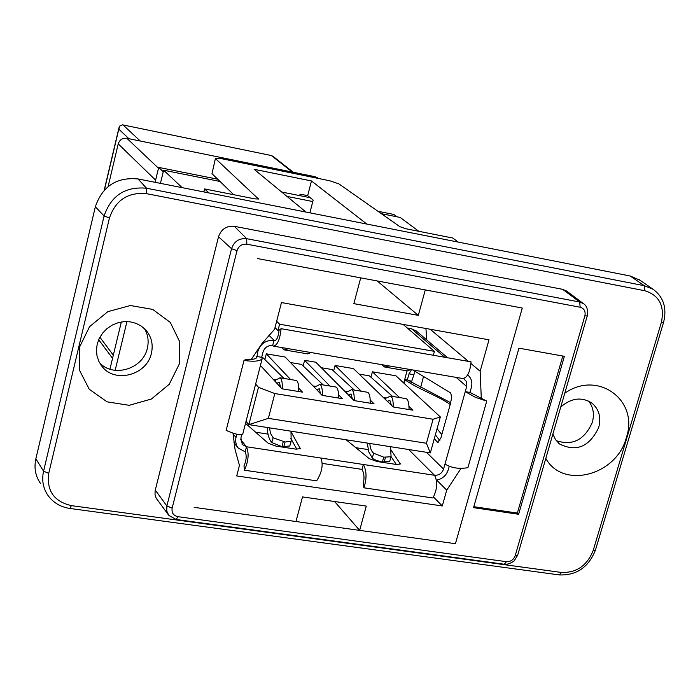 <?xml version="1.0" encoding="UTF-8"?>
<svg xmlns="http://www.w3.org/2000/svg" width="700" height="700" viewBox="0 0 700 700"><rect width="100%" height="100%" fill="white"/><g stroke="black" fill="none" stroke-linecap="round" stroke-linejoin="round"><path stroke-width="1.05" d="M281.671 192.01L310.249 197.724M377.912 211.26L393.776 214.436L396.961 216.808M217.691 179.209L158.681 167.405L155.085 182.306M121.336 321.965L109.926 369.189M158.489 168.227L126.849 138.285C122.526 137.847 119.656 139.72 118.221 143.885L155.61 180.136M108.106 186.585L118.221 143.885M126.849 138.285L315.044 176.706L316.908 178.15M317.704 177.966L315.044 176.706M158.681 167.405L163.258 171.727M287.009 196.411L312.795 201.548L313.171 200.069L307.676 195.668L300.072 194.145L299.696 195.615M309.873 212.835L312.795 201.548M273.149 156.433L271.364 155.54L122.587 124.845L119.919 125.913L118.799 129.159L128.914 138.705M307.676 195.668L311.474 180.95L254.109 169.295L306.005 212.065M115.141 370.361L126.962 321.562M160.44 183.365L163.625 170.205L220.028 181.466L211.969 173.688L215.46 158.34L220.972 158.576L329.656 180.749L338.87 183.864L399.936 226.713L405.895 228.751L452.673 238.009L458.36 242.112M381.377 213.692L400.164 217.446L418.863 231.324M168.219 514.579L156.17 498.173L155.032 494.637L155.111 490.831L218.523 236.749C221.235 229.101 226.52 225.627 234.369 226.319L562.704 289.345L566.983 291.296M69.843 508.445L559.309 574.919L561.426 572.451L71.4 505.636L69.843 508.445C60.664 507.045 53.445 502.81 48.178 495.722C43.129 488.425 41.597 480.252 43.566 471.205L48.746 473.314L109.471 217.91L104.09 215.976L43.566 471.205L35.857 458.798C33.889 467.898 35.438 476.123 40.521 483.472M35.857 458.798L95.34 206.78L104.09 215.976C111.16 195.519 125.326 186.27 146.589 188.239L146.597 193.673L644.849 290.745C659.269 295.304 664.781 305.83 661.386 322.315L593.224 550.392C587.186 565.574 576.59 572.933 561.426 572.451M564.76 393.251C597.957 369.67 639.301 400.426 626.334 437.658C616.753 475.361 562.765 489.685 545.816 458.395M179.349 363.939L169.234 384.291L151.393 399.026L129.246 405.309L107.065 401.852L89.215 389.226L79.284 369.819L79.38 347.454L89.574 326.655L107.817 311.666L130.393 305.524L152.705 309.409L170.301 322.429L179.76 341.898L179.349 363.939M518.621 514.273L473.55 507.666L518.936 348.171L564.375 356.3L518.621 514.273L517.361 513.074L473.83 506.686M562.817 356.02L517.361 513.074M151.419 353.255C153.379 344.356 151.471 336.569 145.696 329.892L141.278 326.069L136.028 323.339L130.2 321.834L124.084 321.632L117.976 322.744L112.175 325.115L106.96 328.641L102.594 333.139L99.277 338.398L97.195 344.164L96.425 350.131L97.02 356.029L98.936 361.567L102.078 366.476C115.019 383.714 147.079 374.99 151.419 353.255M99.444 362.556C113.024 378.192 143.168 369.023 147.367 348.18C148.986 341.127 148.006 334.6 144.428 328.598M552.886 434.096L555.494 439.6L559.519 443.975C576.354 452.323 589.418 446.836 598.71 427.507C601.317 417.156 598.964 408.957 591.631 402.902C581.508 396.672 571.226 398.037 560.77 406.98M556.255 440.668C572.469 446.04 584.491 439.95 592.331 422.406C594.536 414.181 593.294 407.067 588.595 401.065M640.019 280.245L630.201 276.001L644.289 285.696L644.849 290.745M593.224 550.392L595.446 550.086L663.574 322.315C667.074 308.096 663.582 297.089 653.117 289.275L644.289 285.696L146.589 188.239L138.031 178.946L630.201 276.001M138.031 178.946C116.655 176.934 102.419 186.209 95.34 206.78M257.451 258.571L522.279 308.044L455.429 543.699L194.171 507.36M360.71 277.865L353.859 303.651L418.329 315.368L425.267 289.922L522.279 308.044L455.42 543.699L359.651 530.372L334.591 501.524M460.994 468.449L446.731 490.157L442.286 505.96L236.723 475.948L239.444 465.404L235.086 449.645L232.986 433.151M251.23 359.537L261.879 343.691L274.566 329.297L281.47 302.566L488.994 339.815L480.156 371.254L481.311 398.851M295.96 521.517L302.505 496.912L366.275 506.082L359.651 530.372M480.156 371.254L470.951 363.527M468.414 361.384L430.194 329.262M442.286 505.96L433.545 497.026M446.731 490.157L436.678 480.104M420.726 387.205L423.517 376.451M426.834 340.007L425.915 328.493M255.588 432.189L268.03 434.114M355.819 447.685L368.226 449.601M215.442 158.393L211.969 173.688M203.849 191.923L204.584 188.939L254.975 198.905L258.44 198.992L215.661 158.778M233.721 194.705L220.028 181.466M163.625 170.205L182.14 187.644M208.95 192.929L204.584 188.939M366.809 224.061L311.474 180.95M418.329 315.368L377.151 280.936M407.067 370.86L403.743 383.031M370.116 399.936L374.089 403.848L354.06 400.575L315.84 362.224L304.614 360.325L303.144 365.925M408.87 406.376L412.895 410.191L393.172 406.963L353.43 368.594L335.081 365.488L333.611 371.009M440.344 416.964L430.342 452.9L248.868 424.629L258.484 387.319L274.811 393.549L433.081 419.239L440.344 416.964L395.929 375.795L372.4 371.814L370.939 377.239M338.45 394.678L342.379 398.668L322.114 395.351L285.145 357.026L266.324 353.832L264.845 359.546M354.375 390.084L332.001 369.53L321.317 367.727M283.973 378.446L263.209 357.936L261.993 357.726M392.56 396.401L369.346 375.821L359.126 374.106M323.181 384.93L301.516 364.394L290.447 362.521M399.578 397.565L372.4 371.814M361.252 391.221L335.081 365.488M329.954 386.05L304.614 360.325M241.727 434.77L240.879 438.06L242.384 444.596L246.505 446.757L363.352 464.485C366.73 470.942 366.905 478.721 363.877 487.804L432.941 497.971C437.334 489.221 437.859 481.653 434.507 475.274C438.9 475.484 441.919 473.419 443.572 469.088L466.839 385.945L466.323 381.395L463.584 378.569M390.373 448.936L400.321 463.995L396.217 464.441L377.037 461.51L369.294 458.684L346.15 439.784M290.964 431.664L300.335 448.648L295.873 449.129L275.957 446.092L268.179 443.223L245.516 423.36M273.656 346.159L462.91 378.543C467.381 377.641 470.094 372.076 471.039 361.848L281.102 328.685C279.983 339.273 277.498 345.091 273.656 346.159L272.641 345.572C267.908 345.249 264.714 347.384 263.043 351.977L261.669 357.306L256.594 356.449L256.148 358.19M276.649 321.248L279.606 324.214L434.42 351.365L403.095 324.398M434.42 351.365L433.344 355.267M275.021 327.539L277.979 330.531L279.029 330.715M279.606 324.214L277.979 330.531M444.719 357.254L411.495 328.755L407.277 328.002M272.641 345.572L273.971 340.436C266.07 339.894 260.741 343.455 257.959 351.12L256.856 357.394C255.412 359.179 251.676 359.896 245.656 359.555L244.02 360.43C253.829 361.848 259.866 361.296 262.15 358.794L261.669 357.306M370.256 403.226C370.317 396.979 369.451 393.33 367.658 392.289L351.724 389.646L345.957 392.446M298.743 391.536C298.882 385.219 298.104 381.535 296.433 380.502L280.061 377.799L274.505 380.739M391.291 405.16L389.865 400.348L387.328 401.328M393.277 406.989C393.321 400.759 392.42 397.127 390.582 396.078L384.703 398.79M320.547 393.733L319.252 388.719L316.767 389.804M322.385 395.395C322.499 389.104 321.694 385.438 319.979 384.396L314.3 387.257M363.877 487.804L363.239 483.543C364.569 478.012 364.158 473.296 362.023 469.385L363.352 464.485L434.507 475.274L408.678 449.531M322.28 463.4L362.023 469.385M436.494 480.13C442.356 479.01 446.276 475.562 448.254 469.805L449.207 466.384M391.108 456.706L396.322 464.459M290.649 438.2L296.826 449.251M320.819 458.028C323.47 464.433 322.088 472.036 316.662 480.847L244.475 470.216C248.491 461.073 249.165 453.25 246.505 446.757L245.21 451.789C246.803 455.691 246.4 460.39 243.985 465.885L244.475 470.216M467.898 375.139L467.898 375.139C471.441 378.245 472.605 382.314 471.398 387.336L469.963 392.438L465.264 391.65L475.423 397.346L486.745 401.091L467.924 467.661C459.095 469.201 451.448 468.002 444.981 464.065M407.348 379.908L409.001 373.852L411.451 369.74M412.825 369.976L450.677 392.963L451.754 397.259L450.214 404.512C439.442 396.48 418.049 389.06 405.134 379.951L406 379.479L410.646 380.984L410.918 382.252M437.08 428.706L441.805 434.656L440.834 438.139L437.588 442.382L434.306 438.672M411.329 382.498L415.021 371.297M439.854 440.598L435.374 434.831M290.981 431.191L291.165 441.245L285.058 442.015L273.149 437.771L270.419 433.248L269.561 427.849M369.836 443.476C370.16 448.245 371.446 451.509 373.704 453.259L383.74 457.17L391.099 456.741L390.469 446.688M367.308 443.082L368.734 451.824L372.216 457.879C373.1 459.279 376.495 460.644 382.392 461.983L389.681 461.414M289.783 445.988L281.942 446.652L271.714 442.488C269.027 439.338 267.531 434.341 267.225 427.49M236.618 434.201L235.419 440.659L236.513 445.445L238.297 448.14L245.21 451.789M469.963 392.438L486.745 401.091M411.495 328.755L416.623 331.266M450.713 402.736L409.946 381.29L410.646 380.984M260.426 365.488L281.942 388.789L302.514 392.149L298.637 388.054M290.596 379.54L266.324 353.832M274.811 393.549L268.363 418.364L248.868 424.629L246.05 421.304M258.484 387.319L255.623 384.125M352.363 398.869L350.998 393.942L348.495 394.984M354.261 400.61C354.34 394.345 353.5 390.696 351.724 389.646M430.342 452.9L426.414 443.266L433.081 419.239M268.363 418.364L426.414 443.266M280.56 387.284L279.335 382.148L276.876 383.303M282.31 388.85C282.467 382.515 281.715 378.831 280.061 377.799M409.036 409.561C409.062 403.358 408.144 399.726 406.28 398.676L390.582 396.078M338.572 398.046C338.669 391.764 337.846 388.106 336.096 387.065L319.979 384.396M244.02 360.43L226.126 430.404C235.218 434.341 240.748 435.592 242.734 434.175L242.769 434.044M381.439 364.604L384.738 367.045L389.165 365.925M410.489 369.574L407.444 370.921L384.738 367.045M288.549 348.705L284.384 349.904L307.965 353.938L310.695 352.494M284.384 349.904L281.321 347.471M281.102 328.685L279.055 330.269C278.381 336.639 276.885 340.139 274.575 340.786L268.922 335.239M113.312 355.162L99.89 337.234M104.405 190.015L118.799 129.159M140.315 141.032L122.972 124.906M271.364 155.54L292.39 172.086M155.278 490.07L166.871 506.004L172.148 508.13L237.029 250.661L231.543 248.701L166.871 506.004L166.758 511.07L168.893 515.48L176.19 519.488L177.923 516.688C173.399 515.594 171.474 512.75 172.148 508.13M237.029 250.661C238.718 245.936 241.981 243.784 246.82 244.195L246.697 238.7C239.199 238.061 234.15 241.395 231.543 248.701L218.523 236.749M246.82 244.195L580.169 307.23L579.661 302.006L246.697 238.7L234.369 226.319M580.169 307.23C584.185 308.464 585.751 311.36 584.867 315.901L587.256 315.892C588.166 309.785 586.854 305.672 583.345 303.564L579.661 302.006L562.704 289.345M584.867 315.901L515.218 555.616L517.65 555.258L587.256 315.892M515.218 555.616C513.572 559.799 510.65 561.82 506.433 561.689L504.315 564.253C506.984 564.655 510.221 563.587 514.036 561.032L517.65 555.258M506.433 561.689L177.923 516.688M71.4 505.636C54.04 501.541 46.489 490.761 48.746 473.314M663.574 322.315L661.386 322.315M109.471 217.91C115.649 200.043 128.021 191.966 146.597 193.673M258.291 198.678L258.169 199.168M426.44 452.296L443.572 469.088M240.642 439.635L246.505 446.757M275.284 340.664L273.971 340.436M257.959 351.12L257.119 350.219M347.48 391.615L344.671 391.16M276.054 379.838L273.254 379.374M456.164 377.387L466.699 386.54M450.214 404.512L441.805 434.656M400.19 463.409L399.919 464.363M300.256 448.131L300.029 448.98M233.03 433.869L235.821 437.281M438.594 442.102L436.739 441.814M413.49 374.623L409.001 373.852M273.149 437.771L271.714 442.488M285.058 442.015L283.736 446.924M283.264 441.735L281.942 446.652M373.704 453.259L372.216 457.879M383.74 457.17L382.392 461.983M385.464 457.441L384.116 462.245M410.445 381.001L405.799 379.496M386.207 398.002L383.408 397.547M315.831 386.4L313.031 385.936M98.683 339.71L112.551 358.321M317.424 177.748L318.308 178.43M293.283 172.261L272.939 156.275M118.974 127.741L104.195 190.242M504.315 564.253L176.19 519.488M595.446 550.086C588.604 567.271 576.564 575.549 559.309 574.919M583.345 303.564L566.562 290.981M100.31 364.035L102.078 366.476M558.635 443.223L559.519 443.975M653.117 289.275L639.109 279.615M241.955 444.071L242.384 444.596M233.914 442.741L237.58 447.256M404.18 383.442L405.134 379.951M416.106 330.829L447.58 357.744M291.165 441.245L289.748 446.119M391.099 456.741L389.646 461.519M262.15 358.794L242.734 434.175M352.319 398.317L351.715 398.221M280.516 386.558L279.773 386.435M391.256 404.696L390.731 404.618M320.512 393.111L319.848 392.998"/></g></svg>
